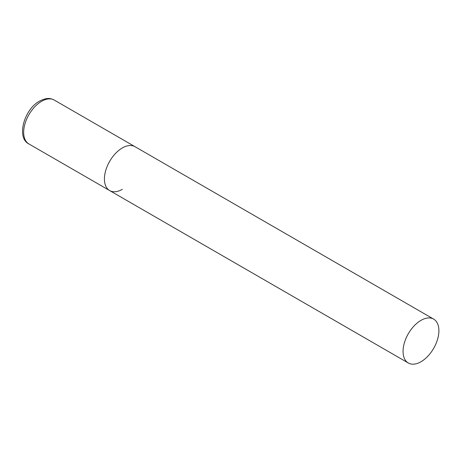 <?xml version="1.0" encoding="UTF-8"?>
<svg xmlns="http://www.w3.org/2000/svg" width="462" height="462" viewBox="0 0 462 462"><rect width="100%" height="100%" fill="white"/><g stroke="black" fill="none" stroke-linecap="round" stroke-linejoin="round"><path stroke-width="0.69" d="M122.338 189.322A25.341 14.628 -60 0 1 109.667 190.575A25.341 14.628 -60 0 1 105.786 170.27A25.341 14.628 -60 0 1 122.338 147.944A25.341 14.628 -60 0 1 135.008 146.685A25.341 14.628 120 0 0 115.483 153.476A25.341 14.628 120 0 0 104.418 178.979A25.341 14.628 120 0 0 109.667 190.575L28.915 143.953A25.341 14.628 -60 0 1 25.029 123.649A25.341 14.628 -60 0 1 41.586 101.317A25.341 14.628 -60 0 1 54.256 100.063C50.693 98.394 47.476 97.13 39.559 101.12C24.059 109.338 16.153 137.867 28.915 143.953M438.9 330.705A25.341 14.628 120 0 0 433.651 319.103A25.341 14.628 120 0 0 414.125 325.895A25.341 14.628 120 0 0 403.06 351.397A25.341 14.628 120 0 0 408.31 362.999A25.341 14.628 120 0 0 427.841 356.208A25.341 14.628 120 0 0 438.9 330.705M433.651 319.103L54.256 100.063M109.667 190.575L408.31 362.999"/></g></svg>
